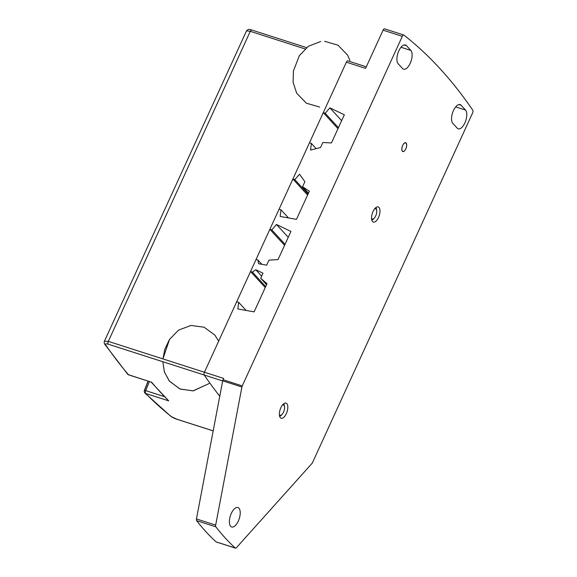 <?xml version="1.0" encoding="UTF-8"?>
<svg xmlns="http://www.w3.org/2000/svg" width="577" height="577" viewBox="0 0 577 577"><rect width="100%" height="100%" fill="white"/><g stroke="black" fill="none" stroke-linecap="round" stroke-linejoin="round"><path stroke-width="0.87" d="M306.553 47.624L251.752 30.018C248.766 29.023 248.334 29.117 246.516 30.862L250.281 31.324A2.272 1.039 -72.2 0 1 251.752 30.018A2.272 1.039 -72.2 0 1 251.76 30.018A2.272 1.039 -72.2 0 1 251.911 30.098M104.762 344.26A2.272 1.904 -34.6 0 0 104.798 344.318A2.272 1.904 -34.6 0 0 105.692 344.967C105.064 343.798 105.872 343.524 108.123 344.152A2.272 1.039 -72.2 0 1 108.332 341.368L250.281 31.324L305.045 48.915M128.743 374.891A2.272 1.039 -72.2 0 1 128.7 374.884A2.272 1.039 -72.2 0 1 128.455 374.711A2.272 1.94 139.6 0 1 127.661 374.192L104.805 344.325A2.272 1.904 -34.6 0 0 104.805 344.325C104.156 343.084 104.026 342.074 104.394 341.274L108.332 341.368L204.424 372.237L346.373 62.193A2.272 1.039 -72.2 0 1 347.844 60.888A2.272 1.039 -72.2 0 1 348.003 60.967A2.272 1.039 107.8 0 0 347.844 60.888A2.272 1.039 107.8 0 0 346.373 62.193L323.279 112.645L325.197 113.258L329.885 107.841L344.339 114.794L331.443 142.952L322.839 142.49L320.538 147.517L310.549 150.078L311.385 143.428L309.467 142.807L292.892 179.007L294.811 179.627L299.499 174.211L304.887 181.705L302.579 186.732L309.351 191.218L296.455 219.368L280.162 216.44L280.999 209.79L279.08 209.17L269.87 229.285L271.796 229.898L276.477 224.489L290.931 231.435L278.042 259.592L268.976 260.14L266.675 265.168L258.525 263.703L257.984 260.068L256.065 259.448L250.541 271.515L252.459 272.135L255.762 269.733L262.989 273.209L260.689 278.237L266.992 283.725L254.104 311.876L237.811 308.947L238.647 302.298L236.729 301.684L204.424 372.237A2.272 1.039 107.8 0 0 204.222 375.021A2.272 1.039 -72.2 0 1 204.424 372.237L223.645 378.411L223.047 379.724A2.272 1.039 107.8 0 0 222.686 380.834L196.447 518.947A2.272 1.039 107.8 0 0 196.627 520.656A578.745 264.547 107.8 0 0 216.072 541.868A2.272 1.039 107.8 0 0 216.26 541.976A2.272 1.039 107.8 0 0 216.476 541.998M213.18 430.882L176.973 419.248L171.405 416.652A2.272 1.991 128.6 0 1 170.85 416.356A2.272 1.991 128.6 0 1 170.842 416.356L144.928 393.024A2.272 1.962 -44.7 0 0 145.642 393.456A2.272 1.039 -72.2 0 1 145.729 390.643A2.272 0.44 -156.3 0 0 144.466 390.514A2.272 2.272 0 0 0 144.928 393.024M219.758 396.255A1151.259 526.238 -72.2 0 1 204.222 375.021A1151.259 526.238 107.8 0 0 219.758 396.255M105.692 344.967A1151.259 526.238 -72.2 0 0 128.455 374.711L151.203 382.111M151.087 382.024L168.7 400.864A1151.259 526.238 -72.2 0 1 151.52 382.125M402.652 145.527A4.537 2.077 -72.2 0 1 405.609 142.908A4.537 2.077 -72.2 0 1 406.194 147.863A4.537 2.077 -72.2 0 1 402.833 151.549A4.537 2.077 -72.2 0 1 402.652 145.527M196.627 520.656L215.848 526.83A2.272 1.039 -72.2 0 1 215.668 525.12L241.907 387.008A2.272 1.039 -72.2 0 1 242.261 385.898L402.306 36.337A2.272 1.039 -72.2 0 1 403.777 35.024A2.272 1.039 -72.2 0 1 403.936 35.11A1151.259 526.238 107.8 0 1 472.787 110.207A2.272 1.039 -72.2 0 1 472.577 112.991L312.539 462.552A2.272 1.039 -72.2 0 1 311.977 463.439L236.397 547.724A2.272 1.039 -72.2 0 1 235.481 548.15A2.272 1.039 -72.2 0 1 235.293 548.042L216.072 541.868M215.848 526.83A578.745 264.547 107.8 0 0 235.293 548.042M286.819 403.64A7.941 3.628 -72.2 0 1 286.719 412.743A7.941 3.628 -72.2 0 1 281.172 418.246A7.941 3.628 -72.2 0 1 280.379 417.719A7.941 3.628 -72.2 0 1 280.48 408.617A7.941 3.628 -72.2 0 1 286.033 403.121A7.941 3.628 -72.2 0 1 286.819 403.64M378.988 207.453A7.941 3.628 -72.2 0 1 378.88 216.555A7.941 3.628 -72.2 0 1 373.333 222.058A7.941 3.628 -72.2 0 1 372.309 213.382A7.941 3.628 -72.2 0 1 378.195 206.934A7.941 3.628 -72.2 0 1 378.988 207.453M402.717 145.368A4.558 2.084 -72.2 0 1 405.681 142.735A4.558 2.084 -72.2 0 1 406.273 147.712A4.558 2.084 -72.2 0 1 402.89 151.419A4.558 2.084 -72.2 0 1 402.717 145.368M238.943 508.214A10.213 4.666 -72.2 0 1 238.813 519.92A10.213 4.666 -72.2 0 1 231.68 526.989A10.213 4.666 -72.2 0 1 230.656 526.318A10.213 4.666 -72.2 0 1 230.793 514.619A10.213 4.666 -72.2 0 1 237.926 507.544A10.213 4.666 -72.2 0 1 238.943 508.214M398.18 63.751A10.213 4.666 -72.2 0 1 398.31 52.053A10.213 4.666 -72.2 0 1 405.451 44.977A10.213 4.666 -72.2 0 1 406.468 45.655L410.838 50.423A10.213 4.666 -72.2 0 1 410.709 62.121A10.213 4.666 -72.2 0 1 403.575 69.197A10.213 4.666 -72.2 0 1 402.551 68.519L398.18 63.751M452.837 123.377A10.213 4.666 -72.2 0 1 452.974 111.671A10.213 4.666 -72.2 0 1 460.107 104.603A10.213 4.666 -72.2 0 1 461.124 105.274L465.502 110.041A10.213 4.666 -72.2 0 1 465.365 121.747A10.213 4.666 -72.2 0 1 458.232 128.815A10.213 4.666 -72.2 0 1 457.215 128.144L452.837 123.377M337.978 128.678L323.279 112.645M346.373 62.193L365.594 68.367L383.085 30.163L402.306 36.337M384.715 28.937A2.272 1.039 107.8 0 0 384.563 28.85A2.272 1.039 107.8 0 0 383.085 30.163M338.432 127.69L325.197 113.258M341.642 120.672L329.885 107.841M316.167 148.635L311.385 143.428M307.591 195.048L292.892 179.007M308.046 194.06L294.811 179.627M288.471 217.933L280.999 209.79M261.864 264.302L257.984 260.068M265.24 287.555L250.541 271.515M265.694 286.567L252.459 272.135M261.641 276.152L255.762 269.733M246.112 310.44L238.647 302.298M288.24 237.313L276.477 224.489M285.031 244.338L271.796 229.898M284.576 245.319L269.87 229.285M308.464 193.151L302.579 186.732M266.567 284.656L260.689 278.237M282.557 404.917A5.417 2.474 -72.2 0 1 284.533 407.073A5.417 2.474 -72.2 0 1 283.545 412.093A5.417 2.474 -72.2 0 1 282.254 414.156L281.569 414.942A6.809 3.116 -72.2 0 1 279.643 416.291M282.254 414.156A5.417 2.474 -72.2 0 1 279.398 414.762M283.653 403.813A6.809 3.116 -72.2 0 1 284.432 406.035L284.533 407.073M375.815 207.626A6.809 3.116 -72.2 0 1 376.593 209.848L376.694 210.886A5.417 2.474 -72.2 0 1 375.706 215.913A5.417 2.474 -72.2 0 1 374.415 217.969A5.417 2.474 -72.2 0 1 371.559 218.575M374.718 208.73A5.417 2.474 -72.2 0 1 376.694 210.886M374.415 217.969L373.73 218.755A6.809 3.116 -72.2 0 1 371.804 220.111M144.236 390.651A1148.944 525.178 107.8 0 0 144.365 390.788A1148.944 525.178 -72.2 0 1 144.272 390.665L148.051 381.094M144.272 390.665L148.087 381.108M108.123 344.152L222.664 380.95M168.7 400.864L145.642 393.456A1151.259 526.238 -72.2 0 0 171.405 416.652M127.661 374.192A2.272 2.272 0 0 0 128.7 374.884L151.239 382.125M164.25 396.594L145.729 390.643L149.385 381.527M215.668 525.12L196.447 518.947M222.686 380.834L241.907 387.008M242.261 385.898L223.047 379.724M458.888 104.552L461.124 105.274M455.664 106.882L465.502 110.041M404.225 44.934L406.468 45.655M401.008 47.264L410.838 50.423M246.516 30.862L104.394 341.274M213.173 430.918L177.132 419.335C176.735 419.378 171.975 417.315 170.85 416.356M148.217 381.152L144.481 390.499M405.061 142.735L405.609 142.908M235.481 548.15L216.26 541.976M403.777 35.024L384.563 28.85M366.301 66.817L347.844 60.888M209.112 383.554L193.331 390.845L180.161 389.086L169.465 381.217L164.416 372.021L162.808 361.714L164.366 371.869L169.263 380.979L179.873 388.963L193.028 390.874L209.112 383.554M218.654 341.158L214.832 335.071L204.135 327.209L190.965 325.45L178.567 330.102L169.422 339.55L164.856 349.179L162.916 358.901L169.537 339.377M324.642 41.306L338.014 45.186L347.642 55.197L349.943 60.462M319.672 107.055L306.3 103.175L296.672 93.164L293.116 82.338L293.426 70.949L299.34 55.731L308.37 46.268L320.661 41.522"/></g></svg>
